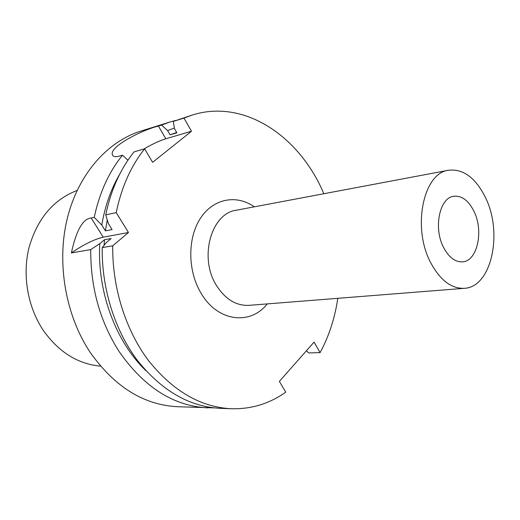 <?xml version="1.0" encoding="UTF-8"?>
<svg xmlns="http://www.w3.org/2000/svg" width="520" height="520" viewBox="0 0 520 520"><rect width="100%" height="100%" fill="white"/><g stroke="black" fill="none" stroke-linecap="round" stroke-linejoin="round"><path stroke-width="0.78" d="M145.834 370.604C115.674 341.614 96.96 291.317 99.794 243.627L104.468 239.727L111.15 238.511L106.457 242.437L102.226 247.618L112.736 245.804L128.486 232.505L116.22 212.622C121.427 187.389 130.897 166.127 144.631 148.831L152.607 162.325L191.49 131.248L183.989 118.085L192.27 115.031C244.634 98.469 299.845 136.637 323.85 193.733M306.397 350.786L308.724 352.918L320.079 352.644C328.991 336.193 334.893 318.091 337.792 298.324M320.079 352.644L314.08 342.089L279.364 381.401L285.747 392.171C269.51 403.689 251.407 409.214 231.433 408.753C200.571 407.179 172.894 391.072 148.401 360.425C125.626 330.089 112.132 287.404 112.736 245.804M100.523 366.138C77.916 364.059 58.89 352.209 43.453 330.59C27.723 307.294 22.126 275.223 29.029 247.546C37.369 218.654 53.391 199.622 77.103 190.457M174.343 128.089L167.609 130.559L161.551 125.08L169.774 122.064L140.875 131.085C107.445 141.472 78.254 174.115 67.288 218.387C56.42 262.646 65.442 315.107 90.135 352.307C114.608 386.893 143.774 405.035 177.625 406.725L214.045 407.875M99.794 243.627L90.727 249.594C90.506 287.417 99.938 321.341 119.022 351.377C144.008 387.329 173.628 406.159 207.877 407.862M169.774 122.064L175.714 120.432M119.659 174.272C110.929 189.189 104.975 206.115 101.784 225.062L105.417 230.867L107.27 219.921M90.727 249.594L71.364 252.928C76.349 230.23 82.96 218.589 91.195 218.004L94.244 217.347C99.444 192.816 108.856 172.107 122.486 155.214L127.94 160.192M94.244 217.347L101.784 225.062M167.609 130.559L170.086 134.836L176.683 132.457M104.117 245.291L104.468 239.727M192.27 115.031L173.29 121.42L183.989 118.085M102.226 247.618C101.582 288.646 114.953 330.72 137.573 360.633C161.902 390.865 189.442 406.757 220.201 408.324L231.433 408.753M116.22 212.622L105.729 214.877C110.935 189.982 120.38 168.981 134.062 151.879L144.631 148.831M143.709 149.097C152.269 144.112 159.647 140.673 165.822 138.775L191.49 131.248M122.486 155.214L119.412 156.097C115.466 157.163 113.152 156.761 112.47 154.888C108.583 146.796 142.896 129.656 158.431 126.055L161.551 125.08M170.086 134.836L176.891 132.815L174.408 128.505L173.29 121.42M127.764 160.024L128.421 159.484M105.729 214.877L108.446 223.717L112.093 229.573L105.417 230.867M71.364 252.928C83.655 244.498 94.283 239.252 103.246 237.192L128.486 232.505M443.567 247.448C433.29 228.105 439.485 197.867 453.576 196.287C461.617 195.39 468.39 200.337 473.889 211.127C484.003 230.874 477.36 261.456 462.319 261.865C455.032 262.093 448.779 257.289 443.567 247.448M430.755 262.788C440.219 280.293 451.412 288.802 464.328 288.32C491.628 287.281 503.185 232.667 485.375 197.366C475.572 177.743 463.313 168.694 448.578 170.235C423.332 172.803 411.847 227.78 430.755 262.788M254.326 206.83C236.542 194.233 213.297 198.4 200.375 218.381C187.363 238.232 187.59 271.122 201.136 293.358C217.678 321.815 250.386 325.526 267.267 303.901M165.822 138.775L158.431 126.055M103.246 237.192L91.195 218.004M448.578 170.235L236.308 210.223C211.185 213.304 198.718 257.699 216.405 285.363C225.264 299.247 236.125 305.909 248.989 305.344L464.328 288.32M112.47 154.888L113.022 155.798"/></g></svg>
